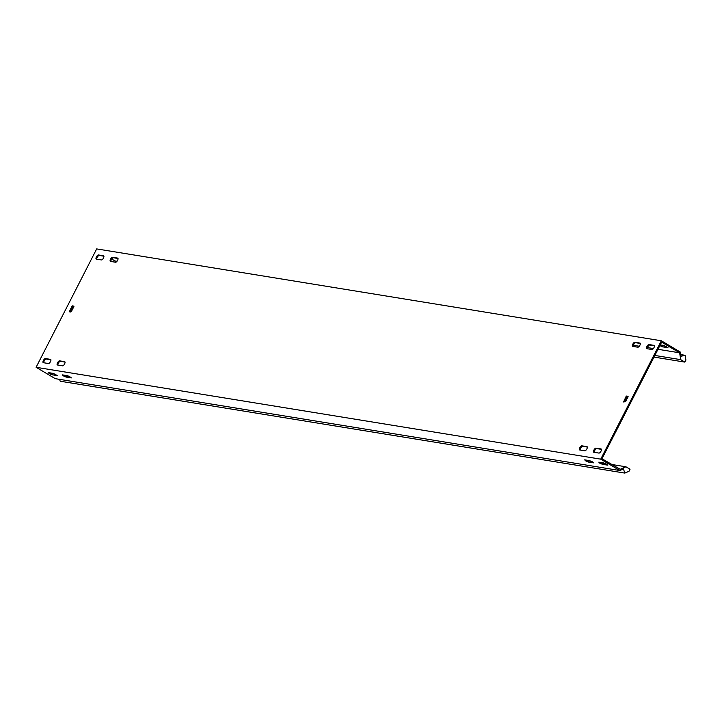 <?xml version="1.0" encoding="UTF-8"?>
<svg xmlns="http://www.w3.org/2000/svg" width="722" height="722" viewBox="0 0 722 722"><rect width="100%" height="100%" fill="white"/><g stroke="black" fill="none" stroke-linecap="round" stroke-linejoin="round"><path stroke-width="1.08" d="M103.481 258.025A2.356 0.939 120.7 0 1 101.432 259.938L96.351 259.108A2.356 0.939 120.7 0 1 96.206 259.063A2.356 0.939 120.7 0 1 96.504 256.716A2.356 0.939 120.7 0 1 98.472 254.965L103.553 255.796A2.356 0.939 120.7 0 1 103.688 255.85A2.356 0.939 120.7 0 1 103.481 258.025M586.878 448.885A2.356 0.939 120.7 0 1 584.829 450.799L579.748 449.968A2.356 0.939 120.7 0 1 579.604 449.923A2.356 0.939 120.7 0 1 579.901 447.577A2.356 0.939 120.7 0 1 581.869 445.826L586.95 446.656A2.356 0.939 120.7 0 1 587.085 446.701A2.356 0.939 120.7 0 1 586.878 448.885M600.993 451.178A2.356 0.939 120.7 0 1 598.944 453.091L593.863 452.27A2.356 0.939 120.7 0 1 593.719 452.216A2.356 0.939 120.7 0 1 594.016 449.869A2.356 0.939 120.7 0 1 595.984 448.127L601.065 448.949A2.356 0.939 120.7 0 1 601.209 449.003A2.356 0.939 120.7 0 1 600.993 451.178M639.882 345.306A2.356 0.939 120.7 0 1 637.833 347.219L632.752 346.389A2.356 0.939 120.7 0 1 632.607 346.334A2.356 0.939 120.7 0 1 632.905 343.997A2.356 0.939 120.7 0 1 634.873 342.246L639.954 343.067A2.356 0.939 120.7 0 1 640.098 343.121A2.356 0.939 120.7 0 1 639.882 345.306M64.592 363.906A2.356 0.939 120.7 0 1 62.543 365.819L57.462 364.989A2.356 0.939 120.7 0 1 57.318 364.944A2.356 0.939 120.7 0 1 57.616 362.597A2.356 0.939 120.7 0 1 59.583 360.847L64.664 361.677A2.356 0.939 120.7 0 1 64.799 361.722A2.356 0.939 120.7 0 1 64.592 363.906M50.477 361.614A2.356 0.939 120.7 0 1 48.428 363.518L43.347 362.697A2.356 0.939 120.7 0 1 43.203 362.643A2.356 0.939 120.7 0 1 43.501 360.296A2.356 0.939 120.7 0 1 45.459 358.554L50.549 359.375A2.356 0.939 120.7 0 1 50.684 359.43A2.356 0.939 120.7 0 1 50.477 361.614M117.596 260.326A2.356 0.939 120.7 0 1 115.547 262.239L110.466 261.409A2.356 0.939 120.7 0 1 110.322 261.355A2.356 0.939 120.7 0 1 110.619 259.017A2.356 0.939 120.7 0 1 112.587 257.267L117.668 258.097A2.356 0.939 120.7 0 1 117.803 258.142A2.356 0.939 120.7 0 1 117.596 260.326M653.997 347.598A2.356 0.939 120.7 0 1 651.948 349.511L646.867 348.681A2.356 0.939 120.7 0 1 646.722 348.636A2.356 0.939 120.7 0 1 647.029 346.289A2.356 0.939 120.7 0 1 648.988 344.538L654.069 345.369A2.356 0.939 120.7 0 1 654.213 345.423A2.356 0.939 120.7 0 1 653.997 347.598M63.265 375.819L66.108 377.074L71.433 377.877L67.489 375.702L62.408 374.88L63.265 375.819M69.926 376.74L64.123 375.151M49.15 373.518L51.993 374.781L57.318 375.575L53.365 373.409L48.284 372.579L49.15 373.518M55.811 374.438L49.998 372.859M599.666 463.091L602.509 464.354L607.834 465.148L603.89 462.982L598.809 462.152L599.666 463.091M606.327 464.011L600.524 462.432M659.863 345.639L662.634 346.858L667.958 347.661L664.014 345.486L660.251 344.872M660.648 344.935L666.451 346.524M585.551 460.798L588.394 462.053L593.719 462.856L589.775 460.681L584.694 459.851L585.551 460.798M592.211 461.719L586.408 460.131M654.845 355.441L680.747 359.655L684.871 362.11L685.9 360.088L685.115 355.305L681.117 356.235L680.44 352.146L661.316 340.775L96.676 248.91L36.1 367.29L55.233 378.653L619.864 470.527L623.438 468.957L624.837 473.091L60.206 381.225L59.574 379.366M657.986 349.295L679.619 352.814L661.65 342.138L602.283 458.145L601.986 458.741L620.216 469.3L620.532 470.23M661.316 340.775L600.731 459.156L619.864 470.527M111.711 258.999L114.988 260.949L116.991 261.274M633.338 345.287L639.277 346.253M647.453 347.58L653.392 348.546M96.775 259.18A2.356 0.939 120.7 0 1 97.542 256.788A2.356 0.939 120.7 0 1 99.266 255.444L103.914 256.202M580.181 450.041A2.356 0.939 120.7 0 1 580.939 447.64A2.356 0.939 120.7 0 1 582.663 446.295L587.311 447.053M594.296 452.333A2.356 0.939 120.7 0 1 595.054 449.941A2.356 0.939 120.7 0 1 596.778 448.597L601.426 449.355M633.185 346.461A2.356 0.939 120.7 0 1 633.952 344.06A2.356 0.939 120.7 0 1 635.667 342.715L640.315 343.473M57.886 365.061A2.356 0.939 120.7 0 1 58.653 362.661A2.356 0.939 120.7 0 1 60.368 361.316L65.025 362.074M43.771 362.76A2.356 0.939 120.7 0 1 44.538 360.368A2.356 0.939 120.7 0 1 46.253 359.024L50.91 359.782M110.899 261.481A2.356 0.939 120.7 0 1 111.657 259.081A2.356 0.939 120.7 0 1 113.381 257.736L118.029 258.494M647.3 348.753A2.356 0.939 120.7 0 1 648.067 346.361A2.356 0.939 120.7 0 1 649.782 345.017L654.43 345.766M626.606 396.044L628.059 396.288L628.005 396.91L625.577 401.649L623.582 401.964L626.028 396.586L626.606 396.044L628.113 396.631M627.4 396.513L626.813 397.055L626.028 396.586M623.6 401.324L624.395 401.793L626.813 397.055M72.417 305.875L73.87 306.119L73.815 306.742L71.388 311.471L70.801 312.021L69.348 311.778L71.839 306.417L72.417 305.875L73.924 306.462M73.211 306.345L72.624 306.886L71.839 306.417M69.411 311.155L70.205 311.624L72.624 306.886M36.1 367.29L600.731 459.156M680.747 359.655L679.619 352.814M685.115 355.305L680.855 354.61M114.988 260.949L115.186 262.176M653.997 357.083L684.871 362.11M611.615 464.463L625.929 466.791L630.044 469.237L629.015 471.258L624.837 473.091M625.929 466.791L620.216 469.3M64.754 375.485L68.707 376.126M587.04 460.465L590.993 461.105M601.155 462.766L605.108 463.407M66.559 376.189L66.108 377.074M52.444 373.897L51.993 374.781M602.96 463.461L602.509 464.354M663.085 345.973L662.634 346.858M588.845 461.168L588.394 462.053M679.673 353.121L680.566 352.914M648.988 344.538L649.782 345.017M112.587 257.267L113.381 257.736M45.459 358.554L46.253 359.024M59.583 360.847L60.368 361.316M634.873 342.246L635.667 342.715M595.984 448.127L596.778 448.597M581.869 445.826L582.663 446.295M98.472 254.965L99.266 255.444"/></g></svg>
